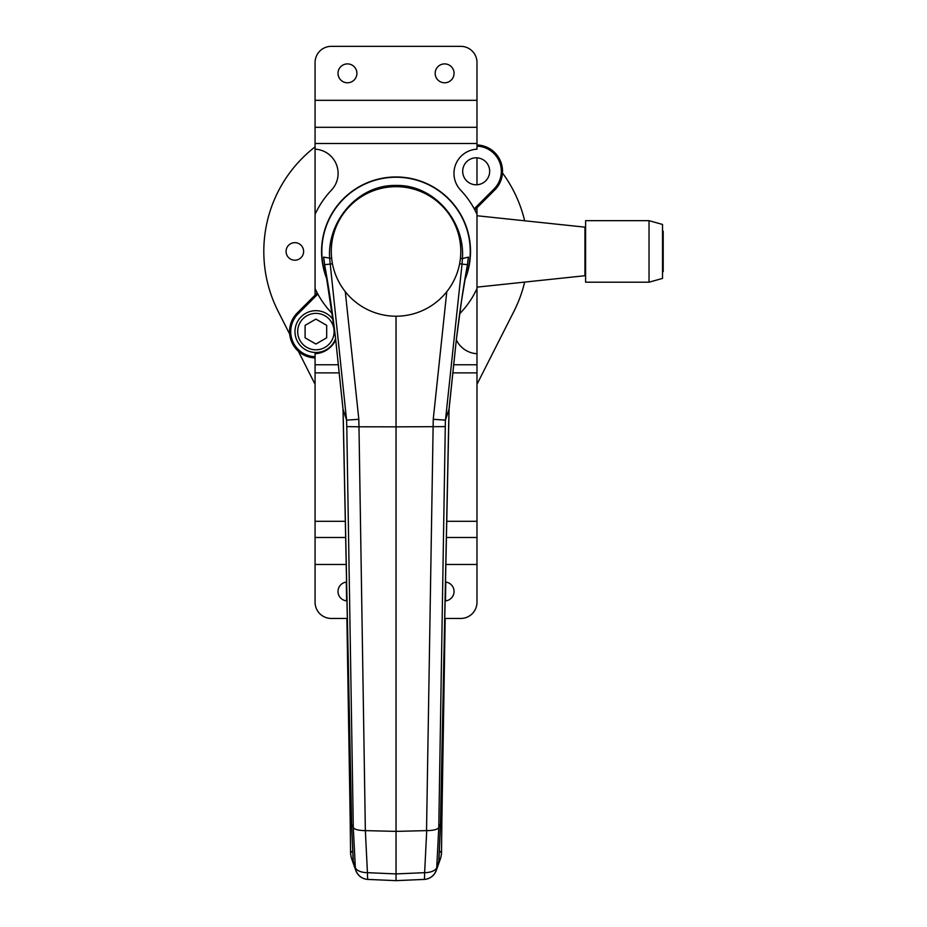<?xml version="1.0" encoding="UTF-8"?>
<svg xmlns="http://www.w3.org/2000/svg" width="927" height="927" viewBox="0 0 927 927"><rect width="100%" height="100%" fill="white"/><g stroke="black" fill="none" stroke-linecap="round" stroke-linejoin="round"><path stroke-width="1.39" d="M476.988 127.312L476.988 62.538A16.188 16.188 0 0 0 460.8 46.35L331.275 46.35A16.188 16.188 0 0 0 315.076 62.538L315.076 127.312L476.988 127.312L476.988 143.5L315.076 143.5L315.076 288.54A89.05 89.05 0 0 0 331.437 312.735A24.287 24.287 0 0 1 332.515 313.952M315.076 149.166A24.287 24.287 0 0 1 331.437 190.139A89.05 89.05 0 0 0 315.076 214.346M465.076 279.386A74.484 74.484 0 0 0 396.038 176.964A74.484 74.484 0 0 0 326.999 279.386M346.571 582.052A9.444 9.444 0 0 0 338.019 591.461A9.444 9.444 0 0 0 346.965 600.893M445.111 600.893A9.444 9.444 0 0 0 454.056 591.461A9.444 9.444 0 0 0 445.505 582.052M435.169 73.337A9.444 9.444 0 0 0 444.612 82.781A9.444 9.444 0 0 0 454.056 73.337A9.444 9.444 0 0 0 444.612 63.893A9.444 9.444 0 0 0 435.169 73.337M338.019 73.337A9.444 9.444 0 0 0 347.463 82.781A9.444 9.444 0 0 0 356.907 73.337A9.444 9.444 0 0 0 347.463 63.893A9.444 9.444 0 0 0 338.019 73.337M345.655 537.486L315.076 537.486L315.076 602.249A16.188 16.188 0 0 0 331.275 618.448L347.324 618.448M315.076 288.54L315.076 295.134M315.076 143.5L315.076 127.312M315.076 537.486L315.076 521.298L345.319 521.298M335.725 339.966A24.287 24.287 0 0 1 315.076 353.708L315.076 521.298M456.351 339.966A24.287 24.287 0 0 0 476.988 353.708L476.988 602.249A16.188 16.188 0 0 1 460.8 618.448L444.751 618.448M476.988 353.708L476.988 288.54A89.05 89.05 0 0 1 460.638 312.735A24.287 24.287 0 0 0 459.56 313.952M476.988 143.5L476.988 149.166A24.287 24.287 0 0 0 460.638 190.139A89.05 89.05 0 0 1 476.988 214.346L476.988 207.752M476.988 184.763L476.988 157.833M476.988 364.774L453.743 364.774M338.332 364.774L315.076 364.774M476.988 214.346L476.988 288.54M476.988 100.325L315.076 100.325M476.988 372.874L452.886 372.874M339.178 372.874L315.076 372.874M476.988 537.486L446.42 537.486M476.988 564.473L445.864 564.473M346.211 564.473L315.076 564.473M351.495 821.113L343.013 409.305L335.551 338.367L343.048 409.305L346.571 420.024L329.653 258.575C326.872 221.53 357.949 184.461 396.038 185.458C434.079 184.485 465.18 221.414 462.422 258.575L468.367 257.115L467.289 266.119M448.981 409.375L445.423 420.128L445.284 426.617L396.038 426.849L396.038 880.65L424.045 879.422A13.488 1.02 -92.5 0 0 424.636 872.666A13.488 6.698 -177.1 0 0 436.744 867.556A13.488 11.518 18.7 0 1 436.235 870.268L438.795 861.461A7.961 3.72 2.9 0 0 438.9 860.94L440.545 823.512L438.761 827.614L436.744 867.556L438.795 861.461L440.441 824.439L448.981 409.375L456.478 338.367L449.062 409.305L440.58 821.113M324.786 266.119L323.708 257.115L331.657 258.471M465.296 278.088A74.206 74.206 0 0 0 396.038 177.231A74.206 74.206 0 0 0 326.779 278.088M323.708 257.115L324.612 264.693C328.668 286.686 332.329 311.24 335.597 338.367L324.624 265.041A8.1 3.244 -8.5 0 1 324.612 264.693L332.469 263.813M343.094 409.375L351.634 824.439L353.291 827.591L346.779 426.617L358.981 426.791L365.354 830.627L367.44 872.666A13.488 1.02 92.5 0 0 368.019 879.422A13.488 1.02 92.5 0 0 368.031 879.422L396.038 880.65M353.268 861.276A7.961 3.975 177.5 0 1 353.164 860.708L351.53 823.512L353.28 861.461L355.331 867.556L353.291 827.591M346.779 426.617L346.571 420.024M460.418 258.471L462.411 258.575L462.04 264.125L445.493 420.024M459.607 263.813L467.463 264.693A8.1 3.244 8.5 0 1 467.451 265.041L461.623 300.174L456.513 338.367C459.746 311.194 463.407 286.64 467.463 264.693L468.367 257.115M346.652 420.128L358.83 419.294L358.981 426.791L396.038 426.849L396.038 316.211A64.763 64.763 0 0 0 460.8 251.437A64.763 64.763 0 0 0 396.038 186.675A64.763 64.763 0 0 0 331.275 251.437A64.763 64.763 0 0 0 396.038 316.211M365.539 830.627L396.038 831.38L426.536 830.627L433.245 419.294L446.779 291.681M438.761 827.614C437.451 829.526 433.43 830.534 426.721 830.627L426.536 830.627M324.601 264.832L323.627 257.335M468.436 257.335L467.567 264.183M436.235 870.268L436.235 870.268A13.488 13.488 0 0 1 424.091 879.422M353.164 860.824A7.961 3.72 -2.9 0 0 353.175 860.94A7.961 3.72 -2.9 0 0 353.28 861.461L355.841 870.268A13.488 11.518 -18.7 0 1 355.331 867.556A13.488 6.698 -2.9 0 0 367.44 872.666L396.038 873.918L424.636 872.666L426.721 830.627M353.314 827.614C354.624 829.526 358.633 830.534 365.354 830.627M396.038 185.458L396.038 186.675M445.423 420.128L433.245 419.294M468.008 260.765L467.451 265.041A8.1 3.244 8.5 0 1 467.393 265.273M324.67 265.273A8.1 3.244 -8.5 0 1 324.624 265.041L324.021 260.336M438.239 864.335L438.9 860.94A7.961 3.72 2.9 0 0 438.9 860.824M353.164 860.708L353.836 864.335M662.515 231.205L663.199 231.205L663.199 271.681L662.515 271.681M585.609 235.249L584.937 235.249M585.609 267.636L584.937 267.636M462.689 171.298A13.488 13.488 0 0 0 476.177 184.786A13.488 13.488 0 0 0 489.676 171.298A13.488 13.488 0 0 0 476.177 157.81A13.488 13.488 0 0 0 462.689 171.298M476.988 287.138L584.937 275.725L584.937 227.15L476.988 215.748M476.988 244.844L476.988 258.03M476.988 144.96A26.35 26.35 0 0 1 494.809 189.931L493.964 189.073L474.23 208.818M493.964 189.073A25.145 25.145 0 0 0 476.988 146.165M315.076 356.721A25.145 25.145 0 0 1 298.112 313.801L317.845 294.068M494.809 189.931L474.821 209.919M315.076 357.915A26.35 26.35 0 0 1 297.266 312.955L317.254 292.955M649.027 282.202L662.515 278.424L662.515 224.45L649.027 220.672L585.609 220.672L585.609 282.202L649.027 282.202L649.027 220.672M353.222 861.264L351.298 857.73L355.806 870.476A13.488 11.506 -19.6 0 0 356.941 872.701M355.841 870.268A13.488 13.488 0 0 0 367.984 879.422A13.488 1.02 92.5 0 1 367.926 879.422L368.031 879.422M439.34 850.94A7.961 3.975 -179.3 0 1 441.495 853.709A7.961 3.975 -179.3 0 0 441.495 853.709L440.777 857.73L438.888 861.218M435.134 872.701A13.488 11.506 19.6 0 0 436.269 870.476L440.777 857.73M440.626 818.541L441.831 820.128M350.209 819.329L350.232 820.128L351.437 818.541M351.298 857.73L350.58 853.767A7.961 3.905 -0.8 0 1 352.735 851.044M441.495 853.767A7.961 3.905 -179.2 0 0 439.34 851.044M315.076 384.311L298.343 351.24L315.076 384.311M289.664 334.091L278.054 311.148L289.664 334.091M286.072 251.437A8.772 8.772 0 0 0 294.844 260.209A8.772 8.772 0 0 0 303.616 251.437A8.772 8.772 0 0 0 294.844 242.665A8.772 8.772 0 0 0 286.072 251.437M524.659 220.788A132.225 132.225 0 0 0 502.469 172.978M315.076 146.895A132.225 132.225 0 0 0 278.054 311.148M476.988 384.311L514.021 311.148A132.225 132.225 0 0 0 524.659 282.098M334.114 331.588A18.216 18.216 0 0 0 315.898 313.372A18.216 18.216 0 0 0 297.683 331.588A18.216 18.216 0 0 0 315.898 349.803A18.216 18.216 0 0 0 334.114 331.588M335.586 338.633A20.915 20.915 0 0 1 294.983 331.588A20.915 20.915 0 0 1 333.361 320.082M326.686 325.354L315.898 319.12L305.099 325.354L305.099 337.81L315.898 344.044L326.686 337.81L326.686 325.354M446.756 521.298L476.988 521.298M445.284 426.617L438.772 827.591M345.284 291.681L358.83 419.294M298.112 313.801L297.266 312.955M350.58 853.767L350.58 853.709A7.961 3.975 -0.7 0 1 350.58 853.709A7.961 3.975 -0.7 0 1 352.735 850.94M424.195 879.422A13.488 13.488 0 0 0 436.269 870.476M355.806 870.476A13.488 13.488 0 0 0 367.88 879.422M445.771 582.086L445.458 600.87M445.18 618.448L441.889 819.549M350.186 819.549L346.895 618.448M346.605 600.87L346.304 582.086M350.186 819.677L350.58 853.709M441.495 853.709L441.889 819.677"/></g></svg>
